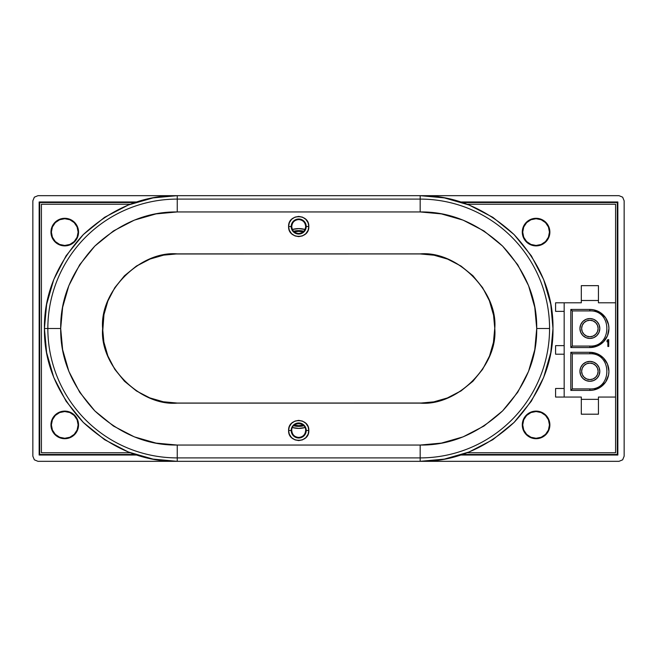 <?xml version="1.0" encoding="UTF-8"?>
<svg xmlns="http://www.w3.org/2000/svg" width="657" height="657" viewBox="0 0 657 657"><rect width="100%" height="100%" fill="white"/><g stroke="black" fill="none" stroke-linecap="round" stroke-linejoin="round"><path stroke-width="0.99" d="M177.25 199.096A129.404 129.404 0 0 0 47.846 328.5L60.69 328.5C60.329 298.639 71.703 271.169 94.83 246.088C119.919 222.961 147.39 211.579 177.25 211.948L177.25 199.096L177.25 211.948L420.168 211.948C450.02 211.579 477.491 222.961 502.58 246.088C525.707 271.169 537.089 298.648 536.72 328.5L549.564 328.5A129.404 129.404 0 0 0 420.168 199.096L420.168 211.948L420.168 199.096L177.25 199.096L420.168 199.096L420.168 195.671L619.009 195.671L37.991 195.671L34.353 197.174L37.991 195.671L177.25 195.671L177.25 199.096L177.25 195.671C143.218 195.252 111.912 208.22 83.324 234.574C56.97 263.17 44.003 294.476 44.421 328.5C44.003 362.524 56.97 393.839 83.324 422.426C111.912 448.78 143.226 461.748 177.25 461.329L177.25 457.904A129.404 129.404 0 0 1 47.846 328.5L44.421 328.5L47.846 328.5A129.404 129.404 0 0 0 177.25 457.904L420.168 457.904L420.168 445.052L177.25 445.052L177.25 457.904L177.25 445.052C147.39 445.421 119.919 434.039 94.83 410.912C71.703 385.831 60.329 358.352 60.69 328.5L47.846 328.5A129.404 129.404 0 0 1 177.25 199.096M298.705 426.393L298.705 425.646A20.022 20.022 0 0 1 294.246 425.145L298.705 425.646L303.164 425.145A20.022 20.022 0 0 1 298.705 425.646L298.705 426.393A20.769 20.769 0 0 0 303.805 425.761L298.705 426.393L293.605 425.761A20.769 20.769 0 0 0 298.705 426.393M589.871 336.745A8.245 8.245 0 0 1 581.626 328.5A8.245 8.245 0 0 1 589.871 320.255A8.245 8.245 0 0 0 581.626 328.5A8.245 8.245 0 0 0 589.871 336.745L593.025 336.113L595.702 334.331L597.492 331.654L598.116 328.5L597.492 325.346L595.702 322.669L593.025 320.887L589.871 320.255L586.717 320.887L584.04 322.669L582.258 325.346L581.626 328.5L582.258 331.654L584.04 334.331L586.717 336.113L589.871 336.745A8.245 8.245 0 0 0 598.116 328.5A8.245 8.245 0 0 0 589.871 320.255A8.245 8.245 0 0 1 598.116 328.5A8.245 8.245 0 0 1 589.871 336.745M589.871 379.59A8.245 8.245 0 0 1 581.626 371.345A8.245 8.245 0 0 1 589.871 363.107A8.245 8.245 0 0 0 581.626 371.345A8.245 8.245 0 0 0 589.871 379.59L593.025 378.966L595.702 377.175L597.492 374.506L598.116 371.345L597.492 368.191L595.702 365.522L593.025 363.732L589.871 363.107L586.717 363.732L584.04 365.522L582.258 368.191L581.626 371.345L582.258 374.506L584.04 377.175L586.717 378.966L589.871 379.59A8.245 8.245 0 0 0 598.116 371.345A8.245 8.245 0 0 0 589.871 363.107A8.245 8.245 0 0 1 598.116 371.345A8.245 8.245 0 0 1 589.871 379.59M589.871 318.563A9.937 9.937 0 0 1 599.816 328.5A9.937 9.937 0 0 1 589.871 338.437A9.937 9.937 0 0 1 579.934 328.5A9.937 9.937 0 0 1 589.871 318.563L593.673 319.318L596.901 321.47L599.053 324.698L599.816 328.5L599.053 332.302L596.901 335.53L593.673 337.682L589.871 338.437L586.069 337.682L582.841 335.53L580.689 332.302L579.934 328.5L580.689 324.698L582.841 321.47L586.069 319.318L589.871 318.563M589.871 361.407A9.937 9.937 0 0 1 599.816 371.345A9.937 9.937 0 0 1 589.871 381.29A9.937 9.937 0 0 1 579.934 371.345A9.937 9.937 0 0 1 589.871 361.407L593.673 362.163L596.901 364.315L599.053 367.542L599.816 371.345L599.053 375.155L596.901 378.375L593.673 380.534L589.871 381.29L586.069 380.534L582.841 378.375L580.689 375.155L579.934 371.345L580.689 367.542L582.841 364.315L586.069 362.163L589.871 361.407M523.333 226.813L522.282 232.093L523.333 237.374L526.323 241.85L528.417 243.566L533.394 245.628L538.773 245.628L543.75 243.566L545.836 241.85L548.833 237.374L549.876 232.093A13.797 13.797 0 0 1 536.079 245.89A13.797 13.797 0 0 1 522.282 232.093A13.797 13.797 0 0 1 536.079 218.296A13.797 13.797 0 0 1 549.876 232.093L548.833 226.813L545.836 222.337L543.75 220.621L538.773 218.559L533.394 218.559L528.417 220.621L524.615 224.431L523.202 227.158M523.333 419.626L522.282 424.907L523.333 430.187L526.323 434.663L528.417 436.379L533.394 438.441L538.773 438.441L543.75 436.379L545.836 434.663L548.833 430.187L549.876 424.907A13.797 13.797 0 0 1 536.079 438.704A13.797 13.797 0 0 1 522.282 424.907A13.797 13.797 0 0 1 536.079 411.11A13.797 13.797 0 0 1 549.876 424.907L548.833 419.626L545.836 415.15L543.75 413.434L538.773 411.372L533.394 411.372L528.417 413.434L524.615 417.244L523.202 419.963M78.553 424.907A13.797 13.797 0 0 1 64.756 438.704A13.797 13.797 0 0 1 50.959 424.907L50.959 424.907A13.797 13.797 0 0 1 64.756 411.11A13.797 13.797 0 0 1 78.553 424.907L77.501 419.626L74.512 415.15L70.036 412.161L64.756 411.11L59.475 412.161L54.999 415.15L52.01 419.626L50.959 424.907L52.01 430.187L54.999 434.663L59.475 437.652L64.756 438.704L70.036 437.652L74.512 434.663L77.501 430.187L78.553 424.907M78.553 232.093A13.797 13.797 0 0 1 64.756 245.89A13.797 13.797 0 0 1 50.959 232.093A13.797 13.797 0 0 1 64.756 218.296A13.797 13.797 0 0 1 78.553 232.093L77.501 226.813L74.512 222.337L70.036 219.348L64.756 218.296L59.475 219.348L54.999 222.337L52.01 226.813L50.959 232.093L52.01 237.374L54.999 241.85L59.475 244.839L64.756 245.89L70.036 244.839L74.512 241.85L77.501 237.374L78.553 232.093M304.996 427.535A22.798 22.798 0 0 1 292.414 427.535L298.705 428.421L304.996 427.535M298.705 233.473C302.926 233.054 305.242 230.738 305.661 226.525C305.242 222.304 302.926 219.988 298.705 219.569L298.705 219.003A7.523 7.523 0 0 1 306.228 226.525A7.523 7.523 0 0 0 298.705 219.003A7.523 7.523 0 0 0 291.191 226.525L288.595 226.525C288.029 213.468 309.381 213.492 308.815 226.525L308.108 230.246L305.858 233.67L302.425 235.92L298.705 236.635L294.985 235.92L291.552 233.67L289.302 230.246L288.595 226.525L289.302 222.797L291.552 219.372L294.985 217.122L298.705 216.408L302.425 217.122L305.858 219.372L308.108 222.797L308.815 226.525L306.228 226.525A7.523 7.523 0 0 1 298.705 234.04A7.523 7.523 0 0 0 306.228 226.525L308.815 226.525C309.381 239.575 288.029 239.55 288.595 226.525L291.191 226.525A7.523 7.523 0 0 0 298.705 234.04L298.705 233.473L298.705 234.04A7.523 7.523 0 0 1 291.191 226.525L291.191 226.525A7.523 7.523 0 0 1 298.705 219.003L298.705 219.569C294.484 219.988 292.168 222.304 291.757 226.525C292.168 230.738 294.492 233.054 298.705 233.473C294.492 233.054 292.168 230.738 291.757 226.525M298.705 437.431C302.926 437.012 305.242 434.696 305.661 430.475L306.228 430.475A7.523 7.523 0 0 1 298.705 437.997A7.523 7.523 0 0 1 291.191 430.475L291.757 430.475C292.168 434.696 294.484 437.012 298.705 437.431M291.191 430.475A7.523 7.523 0 0 0 298.705 437.997A7.523 7.523 0 0 0 306.228 430.475L308.815 430.475C309.381 443.532 288.029 443.508 288.595 430.475L291.191 430.475L288.595 430.475L289.302 426.754L291.552 423.33L294.985 421.08L298.705 420.365L302.425 421.08L305.858 423.33L308.108 426.754L308.815 430.475L308.108 434.203L305.858 437.628L302.425 439.878L298.705 440.592L294.985 439.878L291.552 437.628L289.302 434.203L288.595 430.475C288.029 417.425 309.381 417.45 308.815 430.475L306.228 430.475A7.523 7.523 0 0 0 298.705 422.96A7.523 7.523 0 0 0 291.191 430.475A7.523 7.523 0 0 1 298.705 422.96A7.523 7.523 0 0 1 306.228 430.475L305.653 430.475C306.072 421.515 291.338 421.515 291.757 430.475L291.191 430.475M493.473 342.075L494.721 328.5C497.965 291.511 457.157 250.687 420.168 253.947L420.168 253.881C457.182 250.629 498.039 291.478 494.778 328.5L494.68 326.094M522.717 424.907A13.37 13.37 0 0 1 536.079 411.537A13.37 13.37 0 0 1 549.449 424.907L548.431 430.023L545.532 434.359L541.196 437.258L536.079 438.276L530.963 437.258L526.627 434.359L523.728 430.023L522.717 424.907L523.728 419.79L526.627 415.454L530.963 412.555L536.079 411.537L541.196 412.555L545.532 415.454L548.431 419.79L549.449 424.907A13.37 13.37 0 0 1 536.079 438.276A13.37 13.37 0 0 1 522.717 424.907M51.386 424.907A13.37 13.37 0 0 1 64.756 411.537A13.37 13.37 0 0 1 78.126 424.907L77.107 430.023L74.208 434.359L69.872 437.258L64.756 438.276L59.639 437.258L55.303 434.359L52.404 430.023L51.386 424.907L52.404 419.79L55.303 415.454L59.639 412.555L64.756 411.537L69.872 412.555L74.208 415.454L77.107 419.79L78.126 424.907A13.37 13.37 0 0 1 64.756 438.276A13.37 13.37 0 0 1 51.386 424.907M64.756 218.724A13.37 13.37 0 0 1 78.126 232.093A13.37 13.37 0 0 1 64.756 245.463L59.639 244.445L55.303 241.546L52.404 237.21L51.386 232.093L52.404 226.977L55.303 222.641L59.639 219.742L64.756 218.724L69.872 219.742L74.208 222.641L77.107 226.977L78.126 232.093L77.107 237.21L74.208 241.546L69.872 244.445L64.756 245.463A13.37 13.37 0 0 1 51.386 232.093A13.37 13.37 0 0 1 64.756 218.724M536.079 218.724A13.37 13.37 0 0 1 549.449 232.093A13.37 13.37 0 0 1 536.079 245.463L530.963 244.445L526.627 241.546L523.728 237.21L522.717 232.093L523.728 226.977L526.627 222.641L530.963 219.742L536.079 218.724L541.196 219.742L545.532 222.641L548.431 226.977L549.449 232.093L548.431 237.21L545.532 241.546L541.196 244.445L536.079 245.463A13.37 13.37 0 0 1 522.717 232.093A13.37 13.37 0 0 1 536.079 218.724M529.287 220.087L528.417 220.621M528.417 436.379L529.287 436.913M617.851 201.97L617.293 202.528L617.293 454.472L617.851 455.03L617.851 201.97L460.59 201.97L617.851 201.97L617.851 455.03L617.293 454.472L462.29 454.472L617.293 454.472L617.293 202.528L617.851 201.97M39.707 454.472L39.149 455.03L136.82 455.03L39.149 455.03L39.707 454.472L39.707 202.528L39.149 201.97L39.149 455.03L39.149 201.97L39.707 202.528L135.12 202.528L39.707 202.528L39.707 454.472L135.12 454.472L39.707 454.472M460.59 455.03L617.851 455.03L460.59 455.03M136.82 201.97L39.149 201.97L136.82 201.97M462.29 202.528L617.293 202.528L462.29 202.528M622.647 459.826L619.009 461.329L622.647 459.826L624.15 456.188L622.647 459.826M34.353 459.826L32.85 456.188L34.353 459.826L37.991 461.329L34.353 459.826M32.85 200.812L34.353 197.174L32.85 200.812L32.85 456.188L32.85 200.812M37.991 461.329L177.25 461.329L37.991 461.329M420.168 461.329L619.009 461.329L420.168 461.329C454.192 461.748 485.498 448.78 514.086 422.426C540.44 393.83 553.408 362.524 552.989 328.5C553.408 294.476 540.44 263.161 514.086 234.574C485.498 208.22 454.192 195.252 420.168 195.671L420.168 199.096A129.404 129.404 0 0 1 549.564 328.5L536.72 328.5C537.081 358.361 525.707 385.831 502.58 410.912C477.491 434.039 450.02 445.421 420.168 445.052L420.168 457.904A129.404 129.404 0 0 0 549.564 328.5A129.404 129.404 0 0 1 420.168 457.904L420.168 461.329L420.168 457.904L177.25 457.904L177.25 461.329L420.168 461.329L177.25 461.329L153.081 459.112L128.353 452L104.562 439.673L83.324 422.426L66.07 401.189L53.743 377.397L46.639 352.669L44.421 328.5L46.639 304.331L53.743 279.603L66.07 255.811L83.324 234.574L104.562 217.327L128.353 205L153.081 197.888L177.25 195.671L420.168 195.671L444.337 197.888L469.057 205L492.849 217.327L514.086 234.574L531.341 255.811L543.668 279.603L550.771 304.331L552.989 328.5L550.771 352.669L543.668 377.397L531.341 401.189L514.086 422.426L492.849 439.673L469.057 452L444.337 459.112L420.168 461.329M624.15 456.188L624.15 200.812L622.647 197.174L619.009 195.671L622.647 197.174L624.15 200.812L624.15 456.188M433.735 255.187L420.168 253.947L174.68 253.988M149.804 259.178L136.418 266.118M103.937 314.925L102.738 331.062M163.667 401.805L177.25 403.053L422.73 403.012M447.606 397.822L460.992 390.882M493.473 314.933L489.481 301.054M177.25 403.053L420.168 403.119L177.25 403.119C140.228 406.371 99.371 365.522 102.632 328.5C99.379 291.478 140.22 250.629 177.25 253.881L177.25 253.947C140.253 250.695 99.437 291.503 102.689 328.5C99.445 365.489 140.253 406.313 177.25 403.053M177.25 253.947L420.168 253.881L177.25 253.947M494.721 328.5L494.778 328.5C498.031 365.522 457.19 406.371 420.168 403.119L420.168 403.053C457.157 406.305 497.973 365.497 494.721 328.5M177.25 211.948L156.037 213.895L134.34 220.128L113.464 230.944L94.83 246.088L79.694 264.722L68.878 285.598L62.637 307.295L60.69 328.5L62.637 349.705L68.878 371.402L79.694 392.278L94.83 410.912L113.464 426.056L134.34 436.872L156.037 443.105L177.25 445.052L420.168 445.052L441.373 443.105L463.07 436.872L483.946 426.056L502.58 410.912L517.716 392.278L528.532 371.402L534.773 349.705L536.72 328.5L534.773 307.295L528.532 285.598L517.716 264.722L502.58 246.088L483.946 230.944L463.07 220.128L441.373 213.895L420.168 211.948L177.25 211.948M420.168 253.881L433.743 255.13L447.631 259.121L460.992 266.044L472.925 275.743L482.616 287.667L489.539 301.037L493.53 314.925L494.778 328.5L493.53 342.075L489.539 355.963L482.616 369.333L472.925 381.257L460.992 390.956L447.631 397.879L433.743 401.87L420.168 403.119L177.25 403.119L163.667 401.87L149.78 397.879L136.418 390.956L124.485 381.257L114.794 369.333L107.871 355.963L103.88 342.075L102.632 328.5L103.88 314.925L107.871 301.037L114.794 287.667L124.485 275.743L136.418 266.044L149.78 259.121L163.667 255.13L177.25 253.881L420.168 253.881M291.757 430.475C291.338 421.515 306.072 421.515 305.653 430.475M292.414 229.465A22.798 22.798 0 0 1 304.996 229.465L298.705 228.579L292.414 229.465M41.416 452.755L41.416 204.245L130.308 204.245L41.416 204.245L41.416 452.755L130.308 452.755L41.416 452.755M467.102 204.245L615.584 204.245L615.584 452.755L467.102 452.755L615.584 452.755L615.584 397.058L598.445 397.058L615.584 397.058L615.584 302.795L598.445 302.795L598.445 300.495L581.305 300.495L581.305 302.795L564.166 302.795L564.166 397.058L555.592 397.058L581.305 397.058L564.166 397.058L564.166 302.795L555.592 302.795L555.592 311.361L564.166 311.361L555.592 311.361L555.592 302.795L581.305 302.795L581.305 300.495L598.445 300.495L598.445 285.655L581.305 285.655L581.305 300.495L581.305 285.655L598.445 285.655L598.445 302.795L615.584 302.795L615.584 204.245L467.102 204.245M62.062 218.559L59.475 219.348M533.394 218.559L530.807 219.348M581.305 397.058L581.305 399.349L598.445 399.349L598.445 397.058L598.445 414.197L598.445 399.349L581.305 399.349L581.305 414.197L598.445 414.197L581.305 414.197L581.305 397.058M589.871 390.398L570.818 390.398L570.818 352.3L589.871 352.3L597.164 353.745L603.34 357.876L607.47 364.06L608.924 371.345L608.554 375.065L605.713 381.931L600.457 387.187L593.591 390.036L589.871 390.398L589.871 388.919L572.304 388.919L572.304 353.778L570.818 352.3L570.818 390.398L572.304 388.919L570.818 390.398L589.871 390.398L589.871 388.919C612.521 389.971 612.521 352.727 589.871 353.778L589.871 352.3A19.053 19.053 0 0 1 608.924 371.345A19.053 19.053 0 0 1 589.871 390.398M589.871 309.447L593.591 309.817L600.457 312.658L605.713 317.914L608.554 324.78L608.924 328.5L607.47 335.793L603.34 341.969L597.164 346.099L589.871 347.553L570.818 347.553L570.818 309.447L589.871 309.447A19.053 19.053 0 0 1 608.924 328.5A19.053 19.053 0 0 1 589.871 347.553L589.871 346.067L572.304 346.067L570.818 347.553L589.871 347.553L589.871 346.067C612.521 347.126 612.521 309.874 589.871 310.933L589.871 309.447L570.818 309.447L572.304 310.933L589.871 310.933L589.871 309.447M555.592 388.484L555.592 397.058L555.592 388.484L564.166 388.484L555.592 388.484M608.727 339.644L608.727 346.494L607.865 346.494L607.865 340.811L607.011 341.829L607.011 340.663L607.865 339.644L608.727 339.644L607.865 339.644L607.011 340.663L607.011 341.829L607.865 340.811L607.865 346.494L608.727 346.494L608.727 339.644M589.871 352.3L570.818 352.3L572.304 353.778L589.871 353.778L589.871 352.3M572.304 310.933L570.818 309.447L570.818 347.553L572.304 346.067L572.304 310.933L589.871 310.933C612.521 309.874 612.521 347.126 589.871 346.067L572.304 346.067L572.304 310.933M564.166 354.205L555.592 354.205L564.166 354.205M564.166 345.639L555.592 345.639L555.592 354.205L555.592 345.639L564.166 345.639M572.304 388.919L572.304 353.778L589.871 353.778C612.521 352.727 612.521 389.971 589.871 388.919L572.304 388.919M303.164 231.855L298.705 231.354L294.246 231.855A20.022 20.022 0 0 1 303.164 231.855M303.813 231.239A20.769 20.769 0 0 0 293.605 231.239L298.705 230.607L303.813 231.239M303.156 427.986L304.421 427.691"/></g></svg>
